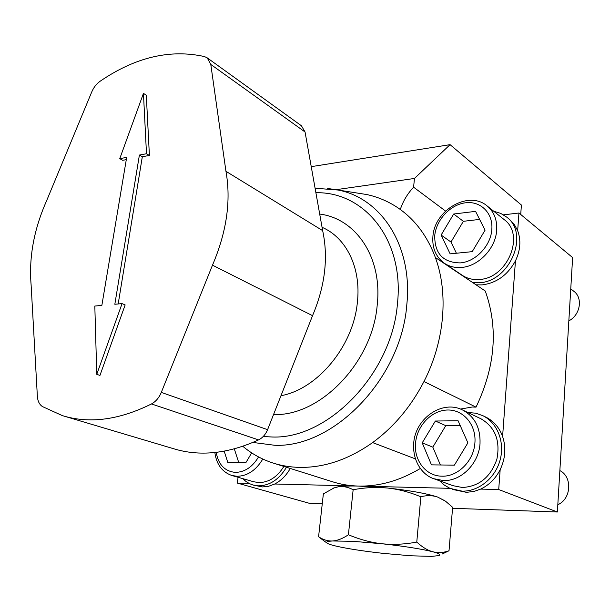 <?xml version="1.0" encoding="UTF-8"?>
<svg xmlns="http://www.w3.org/2000/svg" width="610" height="610" viewBox="0 0 610 610"><rect width="100%" height="100%" fill="white"/><g stroke="black" fill="none" stroke-linecap="round" stroke-linejoin="round"><path stroke-width="0.91" d="M449.867 488.328L358.497 486.071C349.156 485.819 340.227 484.294 331.718 481.511L274.5 463.486M420.366 468.457C399.985 480.649 379.359 486.521 358.497 486.071L274.744 484.004L268.591 486.277L262.392 486.933L253.31 485.072M290.261 468.45C286.25 475.518 281.08 480.703 274.744 484.004M242.833 446.307C251.564 453.665 261.423 459.17 272.411 462.83C281.179 465.712 290.413 467.237 300.112 467.397C324.68 467.649 348.851 459.376 372.618 442.586L415.44 458.903M252.906 442.448L274.729 445.277C333.7 447.946 401.372 378.452 406.801 304.779C413.016 246.158 381.387 198.334 338.199 190.046L366.709 194.537C377.399 196.832 387.38 200.987 396.668 206.996C414.114 218.426 427.008 235.254 435.365 257.489C448.64 293.349 444.736 341.12 423.965 381.54C410.965 406.672 393.854 427.023 372.618 442.586M366.709 194.537L356.553 192.935M400.297 209.489C403.035 201.178 407.465 193.744 413.595 187.194L414.457 178.463L336.278 189.657M445.544 211.06L413.595 187.194M423.965 381.54L476.036 407.137C495.35 366.633 498.431 327.936 485.278 291.031L435.365 257.489M485.423 416.927L486.132 417.27C493.856 421.251 499.346 427.656 502.594 436.478L515.45 260.874C507.665 275.057 496.548 283.063 482.091 284.893L476.036 284.817M476.036 407.137L472.262 407.015L460.42 409.074M509.228 219.165L514.299 224.488L517.661 230.664C521.184 240.233 520.444 250.306 515.45 260.874M472.903 282.712L478.972 282.781C509.83 281.889 529.945 233.866 506.643 217.069L500.65 213.355L493.795 211.289M451.667 268.446L451.453 268.026M503.479 214.834L518.95 213.012L572.63 257.588L557.38 512.004L498.713 489.533L480.68 489.09L474.214 491.37L466.49 492.346L452.704 489.464M311.237 166.652L450.066 144.654L414.457 178.463M450.066 144.654L521.405 205.036L520.719 214.484M248.949 483.364L237.313 483.074L309.11 503.235L322.271 503.7M452.551 508.298L557.38 512.004M237.313 483.074L238.075 477.279M242.765 478.629L246.013 481.534L249.681 483.73L252.853 484.942L258.533 485.834C269.872 485.606 279.182 479.414 286.471 467.26M283.879 466.444C277.268 477.02 268.949 482.403 258.937 482.594L253.668 481.763L232.189 475.594M251.678 452.879L245.921 462.578L227.774 462.357L224.198 451.186M234.309 448.899L238.731 462.494M420.862 496.761L416.775 542.076C422.326 547.193 427.663 550.418 432.803 551.768C438.148 553.057 443.554 552.721 449.021 550.754L452.628 507.322L445.552 501.222L437.545 497.02C432.307 495.305 426.748 495.213 420.862 496.761C409.333 492.057 398.185 489.144 387.426 488.015C376.256 486.948 364.826 487.527 353.144 489.754C348.074 487.07 343.171 486.078 338.443 486.772C343.087 486.101 349.766 485.865 358.497 486.071L387.426 488.015C409.699 490.432 426.405 493.437 437.545 497.02L444.987 500.833M334.997 487.489L338.443 486.772L333.472 488.084M335.752 546.034C347.578 548.733 363.629 551.204 383.888 553.445L411.018 555.794L431.483 556.373L438.605 555.641C441.297 554.818 439.36 553.522 432.803 551.768C421.464 548.931 404.521 546.263 381.974 543.754L352.74 541.306L332.557 540.978C327.639 541.284 325.748 541.954 326.899 542.991C327.936 543.861 330.887 544.875 335.752 546.034M322.049 539.4L318.58 536.739C323.147 539.797 327.806 541.207 332.557 540.978C337.49 540.628 342.774 538.554 348.409 534.756C359.885 539.56 371.078 542.557 381.974 543.754C393.297 544.89 404.895 544.326 416.775 542.076M334.242 487.809L323.369 493.871L318.58 536.739M353.144 489.754L348.409 534.756M449.021 550.754L442.197 554.033M439.635 480.832L444.431 485.141L449.951 488.366L462.045 491.134C478.476 491.668 495.213 478.179 500.078 460.131C505.057 442.097 497.363 422.821 482.914 415.715L475.884 413.214L467.717 412.467M502.594 436.478C506.224 447.488 505.408 458.56 500.169 469.677C495.61 478.583 489.113 485.049 480.68 489.09M434.541 478.98L452.955 485.674L462.342 487.497C479.147 486.505 490.661 477.081 496.883 459.216C500.474 440.771 495.221 427.328 481.13 418.879L462.83 410.126C474.809 416.775 480.543 427.938 480.017 443.607C478.873 463.63 461.038 481.412 443.363 480.558L433.824 478.72C423.302 475.419 412.322 462.136 413.717 443.157C415.265 418.384 442.425 399.329 462.83 410.126M480.482 418.567L481.13 418.879M422.212 442.837L435.357 421.022L458.102 420.77L467.885 442.852L454.397 465.148L431.476 464.866L422.212 442.837L432.818 447.145L440.389 464.98M435.357 421.022L445.78 425.658L432.818 447.145M445.78 425.658L460.207 425.536M498.713 489.533L500.169 469.677M517.661 230.664L518.95 213.012M570.754 288.896L573.903 291.336C583.137 297.977 580.247 315.134 568.84 320.86M559.866 470.592C572.576 476.799 571.364 498.95 557.822 504.714M503.906 219.387L504.264 219.676C525.538 234.888 507.337 278.595 479.239 279.471C472.765 279.959 467.054 278.534 462.113 275.194L444.637 263.444M441.121 235.048L453.68 214.018L475.564 211.365L485.072 230.176L472.209 251.655L450.149 253.867L441.121 235.048L450.981 242.033L456.394 253.242M453.68 214.018L463.371 221.308L450.981 242.033M463.371 221.308L479.635 219.409M207.225 57.858L204.533 56.585C170.152 48.96 135.336 57.188 100.086 81.267C96.487 83.837 93.711 87.375 91.767 91.896L46.634 200.69C33.985 229.2 28.807 257.214 31.102 284.74L37.362 396.279C37.713 401.144 39.414 404.575 42.456 406.58L62.304 415.593C89.182 423.965 118.912 420.084 151.478 403.95C155.771 401.616 159.042 397.766 161.299 392.405L212.486 265.167C226.691 231.891 231.182 200.606 225.952 171.319L210.793 64.446L207.225 57.858L301.431 125.774L305.053 131.996L322.652 230.618C328.47 257.534 325.099 285.884 312.541 315.675L267.584 429.669C265.594 434.465 262.59 437.873 258.564 439.894C227.972 453.832 199.554 456.745 173.309 448.632L64.79 416.333M122.061 303.612L125.149 304.916L99.956 375.424L96.769 374.327L122.061 303.612L114.832 304.253L139.4 155.047L146.492 153.75L143.449 93.383L119.758 158.653L126.674 157.38L101.855 305.412L94.817 306.045L96.769 374.327M118.188 303.955L142.321 156.732L149.404 155.443L146.301 95.213L143.449 93.383M119.758 158.653L122.694 160.3L126.293 159.652M322.652 230.618L225.952 171.319M212.486 265.167L312.541 315.675M146.492 153.75L149.404 155.443M139.4 155.047L142.321 156.732M315.088 188.223L338.199 190.046L327.677 188.467M214.857 452.521C216.443 464.324 222.078 471.972 231.769 475.472L237.092 476.296C247.469 476.029 256.032 470.279 262.796 459.04M258.556 456.936C252.471 466.986 244.785 472.132 235.49 472.392C224.884 471.423 218.449 464.751 216.192 452.376M474.908 442.86C473.848 460.878 457.828 476.898 441.907 476.174C425.894 476.196 413.626 460.176 415.57 442.829C417.087 425.452 431.842 410.195 447.595 410.004C463.364 409.554 476.433 424.819 474.908 442.86M444.225 263.162C449.219 266.547 455.014 267.965 461.602 267.424C478.606 266.288 495.655 248.407 496.677 230.29C497.249 220.004 494.138 211.944 487.329 206.104C468.709 189.801 434.32 210.191 432.909 236.573C432.078 248.034 435.845 256.894 444.225 263.162M460.245 262.902C475.564 261.842 490.882 245.731 491.828 229.429C493.216 213.058 480.588 200.72 465.407 202.802C450.249 204.64 436.097 219.958 434.724 235.757C434.64 253.592 443.142 262.643 460.245 262.902M263.192 436.531L272.411 437.012C328.302 439.215 392.138 373.35 397.453 303.62C404.499 239.989 364.467 191.517 315.888 192.729M319.701 214.064C355.904 218.525 382.661 257.435 377.201 305.16C372.527 362.653 319.808 416.714 273.562 414.51M322.057 227.301C346.236 237.58 361.356 267.859 357.368 302.362C353.365 346.083 317.574 389.127 280.974 395.715M151.478 403.95L258.564 439.894M210.793 64.446L305.053 131.996M267.584 429.669L161.299 392.405M509.624 219.478L506.643 217.069M326.899 542.991L320.341 538.134M486.132 417.27L482.914 415.715M504.264 219.676L487.329 206.104"/></g></svg>
